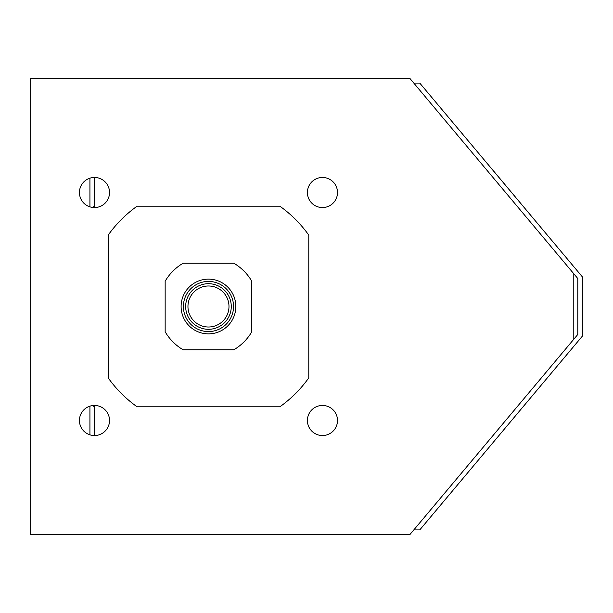 <?xml version="1.0" encoding="UTF-8"?>
<svg xmlns="http://www.w3.org/2000/svg" width="613" height="613" viewBox="0 0 613 613"><rect width="100%" height="100%" fill="white"/><g stroke="black" fill="none" stroke-linecap="round" stroke-linejoin="round"><path stroke-width="0.92" d="M467.497 139.979L493.726 171.242M493.764 171.211L534.613 219.96M413.806 83.084L419.759 83.084L582.35 276.854L582.35 336.146L419.759 529.916L413.806 529.916M577.791 334.483L409.974 534.475L30.65 534.475L30.65 78.525L409.974 78.525L577.791 278.517L577.791 334.483M94.486 177.463L94.486 207.562A15.049 15.049 0 0 1 81.452 184.988A15.049 15.049 0 0 1 107.513 184.988A15.049 15.049 0 0 1 94.486 207.562M94.486 405.438L94.486 435.536A15.049 15.049 0 0 1 81.452 412.963A15.049 15.049 0 0 1 107.513 412.963A15.049 15.049 0 0 1 94.486 435.536M322.461 435.536A15.049 15.049 0 0 1 309.427 412.963A15.049 15.049 0 0 1 335.487 412.963A15.049 15.049 0 0 1 322.461 435.536M322.461 207.562A15.049 15.049 0 0 1 309.427 184.988A15.049 15.049 0 0 1 335.487 184.988A15.049 15.049 0 0 1 322.461 207.562M93.444 207.523A25.079 25.079 0 0 1 94.486 204.865M94.486 408.135A25.079 25.079 0 0 1 93.444 405.477M228.986 306.5A20.52 20.52 0 0 1 198.214 324.269A20.52 20.52 0 0 1 198.214 288.731A20.52 20.52 0 0 1 228.986 306.5M231.27 306.5A22.796 22.796 0 0 1 197.072 326.246A22.796 22.796 0 0 1 197.072 286.754A22.796 22.796 0 0 1 231.27 306.5M233.545 306.5A25.079 25.079 0 0 1 195.93 328.216A25.079 25.079 0 0 1 195.93 284.784A25.079 25.079 0 0 1 233.545 306.5M235.829 306.5A27.355 27.355 0 0 1 194.788 330.192A27.355 27.355 0 0 1 194.788 282.808A27.355 27.355 0 0 1 235.829 306.5M251.79 281.214L251.79 331.786A50.151 50.151 0 0 1 233.752 349.816L183.187 349.816A50.151 50.151 0 0 1 165.158 331.786L165.158 281.214A50.151 50.151 0 0 1 183.187 263.184L233.752 263.184A50.151 50.151 0 0 1 251.79 281.214M308.783 235.131L308.783 377.869A123.106 123.106 0 0 1 279.834 406.81L137.105 406.81A123.106 123.106 0 0 1 108.164 377.869L108.164 235.131A123.106 123.106 0 0 1 137.105 206.19L279.834 206.19A123.106 123.106 0 0 1 308.783 235.131M573.232 273.084L573.232 339.916M89.927 434.824L89.927 406.151M89.927 206.849L89.927 178.176"/></g></svg>
